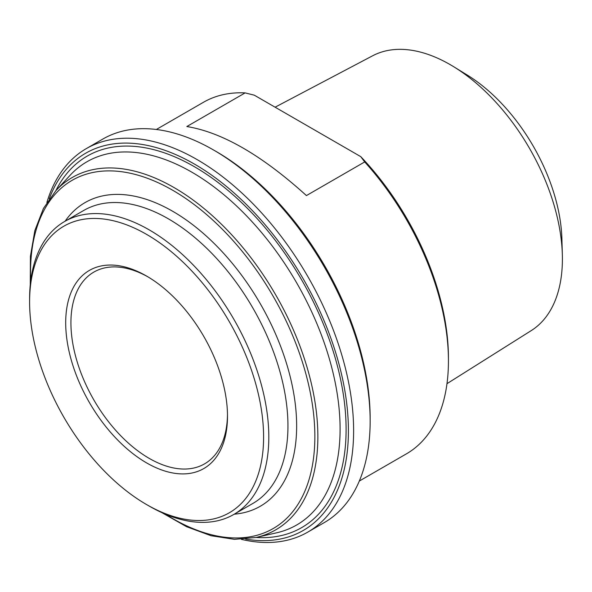 <?xml version="1.0" encoding="UTF-8"?>
<svg xmlns="http://www.w3.org/2000/svg" width="592" height="592" viewBox="0 0 592 592"><rect width="100%" height="100%" fill="white"/><g stroke="black" fill="none" stroke-linecap="round" stroke-linejoin="round"><path stroke-width="0.89" d="M245.118 92.892L254.294 95.179L360.75 156.636L364.702 161.934L306.427 195.582C261.93 155.289 222.067 132.275 186.835 126.54L245.118 92.892A202.982 117.194 60 0 0 203.426 102.298L156.332 129.485M364.702 161.934A202.982 117.194 60 0 1 448.44 360.942L448.44 357.931A199.289 115.063 -120 0 0 360.75 156.636M448.44 360.942A202.982 117.194 60 0 1 406.401 453.864L359.314 481.052M275.102 107.196L372.62 55.789A158.693 91.627 60 0 1 453.827 66.807A158.693 91.627 60 0 1 562.341 254.752A158.693 91.627 60 0 1 562.4 258.993A158.693 91.627 60 0 1 531.276 330.588L446.975 383.683M370.148 421.208L370.148 418.196A217.738 125.711 -120 0 0 216.191 151.522L213.579 150.013A221.43 127.842 60 0 1 370.148 421.208A221.43 127.842 60 0 1 324.29 522.581L307.766 532.119A221.43 127.842 -120 0 0 353.624 430.754A221.43 127.842 -120 0 0 256.965 207.91A221.43 127.842 -120 0 0 86.336 148.592A221.43 127.842 -120 0 0 46.879 202.471M49.225 198.934A217.738 125.711 60 0 1 220.394 181.603A217.738 125.711 60 0 1 348.407 430.754A217.738 125.711 60 0 1 245.606 539.083M146.594 504.576L149.206 506.086A169.149 97.658 -120 0 0 233.781 514.463A169.149 97.658 -120 0 0 268.812 437.029A169.149 97.658 -120 0 0 194.975 266.807A169.149 97.658 -120 0 0 64.632 221.489A169.149 97.658 -120 0 0 29.6 298.923L29.6 301.935A165.457 95.527 60 0 1 146.594 234.388A165.457 95.527 60 0 1 263.595 437.029A165.457 95.527 60 0 1 146.594 504.576A165.457 95.527 60 0 1 29.6 301.935M227.491 416.191A114.404 66.052 -120 0 0 146.594 276.072A114.404 66.052 -120 0 0 65.697 322.773A114.404 66.052 -120 0 0 146.594 462.892A114.404 66.052 -120 0 0 227.491 416.191M227.483 414.666A110.719 63.921 60 0 1 204.566 463.862A110.719 63.921 60 0 1 119.244 434.195A110.719 63.921 60 0 1 70.922 322.781A110.719 63.921 60 0 1 93.847 272.091A110.719 63.921 60 0 1 147.911 276.841M86.336 148.592L102.86 139.046A221.43 127.842 60 0 1 213.579 150.013M241.373 539.349A221.43 127.842 -120 0 0 307.766 532.119M562.341 254.752L561.904 238.976A138.395 79.905 -120 0 0 467.273 75.073L453.827 66.807M70.1 175.284A209.716 121.079 60 0 1 191.801 172.154A209.716 121.079 60 0 1 333.289 373.804A209.716 121.079 60 0 1 276.531 532.83L256.203 537.44A203.441 117.46 -120 0 0 311.266 383.165A203.441 117.46 -120 0 0 174.011 187.546A203.441 117.46 -120 0 0 55.951 190.58L70.1 175.284M256.084 537.462A214.489 123.839 -120 0 0 342.798 391.134A214.489 123.839 -120 0 0 194.442 166.729A214.489 123.839 -120 0 0 55.863 190.676M30.71 280.8A201.058 116.084 60 0 1 172.694 190.254A201.058 116.084 60 0 1 314.811 440.655A201.058 116.084 60 0 1 165.449 514.189M234.254 514.189A175.299 101.21 -120 0 0 292.485 386.805A175.299 101.21 -120 0 0 172.694 211.285A175.299 101.21 -120 0 0 65.105 221.216M64.632 221.489L83.768 210.441A169.149 97.658 60 0 1 168.343 218.818A169.149 97.658 60 0 1 278.847 367.876A169.149 97.658 60 0 1 252.917 503.415L233.781 514.463M55.951 190.58L43.431 208.458L34.847 230.577L30.421 256.277L30.259 284.819M161.749 512.568L186.547 526.695L211.018 535.716L234.462 539.342L256.203 537.44"/></g></svg>
